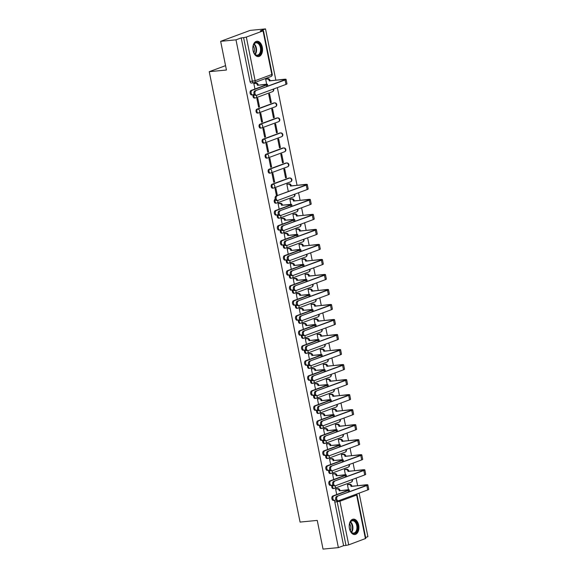 <?xml version="1.0" encoding="UTF-8"?>
<svg xmlns="http://www.w3.org/2000/svg" width="578" height="578" viewBox="0 0 578 578"><rect width="100%" height="100%" fill="white"/><g stroke="black" fill="none" stroke-linecap="round" stroke-linejoin="round"><path stroke-width="0.87" d="M332.01 485.188A1.98 1.235 84.4 0 0 331.779 487.037A1.98 1.235 84.4 0 0 333.152 488.576A1.98 1.235 84.4 0 0 333.347 488.526M328.983 470.167A1.98 1.235 84.4 0 0 328.752 472.024A1.98 1.235 84.4 0 0 330.125 473.555A1.98 1.235 84.4 0 0 330.32 473.512M325.956 455.153A1.98 1.235 84.4 0 0 325.717 457.003A1.98 1.235 84.4 0 0 327.09 458.535A1.98 1.235 84.4 0 0 327.293 458.491M322.929 440.133A1.98 1.235 84.4 0 0 322.69 441.982A1.98 1.235 84.4 0 0 324.063 443.514A1.98 1.235 84.4 0 0 324.258 443.47M319.894 425.112A1.98 1.235 84.4 0 0 319.663 426.961A1.98 1.235 84.4 0 0 321.036 428.493A1.98 1.235 84.4 0 0 321.231 428.45M316.867 410.091A1.98 1.235 84.4 0 0 316.636 411.941A1.98 1.235 84.4 0 0 318.008 413.48A1.98 1.235 84.4 0 0 318.203 413.429M313.84 395.07A1.98 1.235 84.4 0 0 313.608 396.92A1.98 1.235 84.4 0 0 314.981 398.459A1.98 1.235 84.4 0 0 315.176 398.408M310.812 380.049A1.98 1.235 84.4 0 0 310.581 381.906A1.98 1.235 84.4 0 0 311.954 383.438A1.98 1.235 84.4 0 0 312.149 383.395M307.785 365.036A1.98 1.235 84.4 0 0 307.547 366.886A1.98 1.235 84.4 0 0 308.919 368.417A1.98 1.235 84.4 0 0 309.122 368.374M304.758 350.015A1.98 1.235 84.4 0 0 304.519 351.865A1.98 1.235 84.4 0 0 305.892 353.396A1.98 1.235 84.4 0 0 306.094 353.353M301.723 334.994A1.98 1.235 84.4 0 0 301.492 336.844A1.98 1.235 84.4 0 0 302.865 338.376A1.98 1.235 84.4 0 0 303.06 338.332M298.696 319.974A1.98 1.235 84.4 0 0 298.465 321.823A1.98 1.235 84.4 0 0 299.838 323.362A1.98 1.235 84.4 0 0 300.033 323.312M295.669 304.953A1.98 1.235 84.4 0 0 295.437 306.81A1.98 1.235 84.4 0 0 296.81 308.341A1.98 1.235 84.4 0 0 297.005 308.298M292.641 289.939A1.98 1.235 84.4 0 0 292.41 291.789A1.98 1.235 84.4 0 0 293.783 293.321A1.98 1.235 84.4 0 0 293.978 293.277M289.614 274.918A1.98 1.235 84.4 0 0 289.376 276.768A1.98 1.235 84.4 0 0 290.748 278.3A1.98 1.235 84.4 0 0 290.951 278.256M286.587 259.898A1.98 1.235 84.4 0 0 286.348 261.747A1.98 1.235 84.4 0 0 287.721 263.279A1.98 1.235 84.4 0 0 287.923 263.236M283.552 244.877A1.98 1.235 84.4 0 0 283.321 246.727A1.98 1.235 84.4 0 0 284.694 248.265A1.98 1.235 84.4 0 0 284.889 248.215M280.525 229.856A1.98 1.235 84.4 0 0 280.294 231.713A1.98 1.235 84.4 0 0 281.667 233.245A1.98 1.235 84.4 0 0 281.862 233.194M277.498 214.835A1.98 1.235 84.4 0 0 277.267 216.692A1.98 1.235 84.4 0 0 278.639 218.224A1.98 1.235 84.4 0 0 278.834 218.181M275.28 199.215L275.027 199.309A1.98 1.235 84.4 0 0 274.239 201.671A1.98 1.235 84.4 0 0 275.612 203.203A1.98 1.235 84.4 0 0 275.807 203.16M289.116 178.06A1.98 1.235 84.4 0 0 288.913 178.053A1.98 1.235 84.4 0 0 288.718 178.096L272 184.288A1.98 1.235 84.4 0 0 271.205 186.651A1.98 1.235 84.4 0 0 272.578 188.182A1.98 1.235 84.4 0 0 272.78 188.139M286.088 163.039A1.98 1.235 84.4 0 0 285.886 163.032A1.98 1.235 84.4 0 0 285.684 163.075L268.972 169.267A1.98 1.235 84.4 0 0 268.178 171.63A1.98 1.235 84.4 0 0 269.55 173.169A1.98 1.235 84.4 0 0 269.753 173.118M283.054 148.019A1.98 1.235 84.4 0 0 282.859 148.011A1.98 1.235 84.4 0 0 282.656 148.062L265.945 154.247A1.98 1.235 84.4 0 0 265.15 156.609A1.98 1.235 84.4 0 0 266.523 158.148A1.98 1.235 84.4 0 0 266.718 158.097M280.027 132.998A1.98 1.235 84.4 0 0 279.824 132.991A1.98 1.235 84.4 0 0 279.629 133.041L262.918 139.233A1.98 1.235 84.4 0 0 262.123 141.596A1.98 1.235 84.4 0 0 263.496 143.127A1.98 1.235 84.4 0 0 263.691 143.084M276.999 117.984A1.98 1.235 84.4 0 0 276.797 117.977A1.98 1.235 84.4 0 0 276.602 118.02L259.89 124.212A1.98 1.235 84.4 0 0 259.096 126.575A1.98 1.235 84.4 0 0 260.468 128.106A1.98 1.235 84.4 0 0 260.664 128.063M273.972 102.963A1.98 1.235 84.4 0 0 273.77 102.956A1.98 1.235 84.4 0 0 273.575 103L256.856 109.191A1.98 1.235 84.4 0 0 256.068 111.554A1.98 1.235 84.4 0 0 257.441 113.086A1.98 1.235 84.4 0 0 257.636 113.042M253.272 94.684A1.98 1.235 84.4 0 0 253.041 96.533A1.98 1.235 84.4 0 0 254.414 98.065A1.98 1.235 84.4 0 0 254.609 98.022M262.296 47.201A7.724 4.812 84.4 0 0 256.943 41.226A7.724 4.812 84.4 0 0 253.085 50.618A7.724 4.812 84.4 0 0 258.438 56.593A7.724 4.812 84.4 0 0 262.296 47.201M358.663 525.127A7.724 4.812 84.4 0 0 353.31 519.152A7.724 4.812 84.4 0 0 349.452 528.545A7.724 4.812 84.4 0 0 354.805 534.52A7.724 4.812 84.4 0 0 358.663 525.127M365.643 537.511L367.904 536.673L359.126 493.142M357.609 485.607L356.099 478.122M354.581 470.586L353.071 463.101M351.547 455.565L350.044 448.08M348.52 440.544L347.01 433.059M345.492 425.531L343.982 418.046M342.465 410.51L340.955 403.025M339.438 395.489L337.928 388.004M336.41 380.469L334.9 372.983M333.376 365.448L331.873 357.963M330.349 350.427L328.839 342.949M327.321 335.413L325.811 327.928M324.294 320.393L322.784 312.908M321.267 305.372L319.757 297.887M318.24 290.351L316.73 282.866M315.205 275.33L313.702 267.845M312.178 260.317L310.668 252.832M309.151 245.296L307.641 237.811M306.123 230.275L304.613 222.79M303.096 215.254L301.586 207.769M300.069 200.234L298.559 192.749M297.034 185.213L277.361 87.618M275.836 80.082L265.519 28.9L260.295 30.836L263.041 30.894L246.329 37.079L255.122 80.696L271.833 74.504L263.041 30.894M220.651 41.327L235.99 39.839L338.376 547.612L323.037 549.1L317.25 520.41L300.069 522.079L209.25 71.686L226.439 70.017L220.651 41.327L250.18 30.388L265.519 28.9M365.426 538.667L356.633 495.05L357.031 494.811L365.823 538.421L348.715 544.852L345.991 545.444L337.198 501.827A1.98 1.235 -95.6 0 1 337.147 500.916M338.376 547.612L343.599 545.675L345.991 545.444M241.214 37.902L250.007 81.512L255.122 80.696A1.98 1.524 69.7 0 1 254.269 82.705A1.98 1.524 69.7 0 1 253.966 82.77A1.98 1.235 -95.6 0 1 253.771 82.813A1.98 1.235 -95.6 0 1 252.398 81.281L243.605 37.671L241.214 37.902L235.99 39.839M243.605 37.671L246.329 37.079M271.313 102.494L269.565 93.831L268.683 94.156L270.425 102.819L271.313 102.494L270.381 102.581M259.5 106.865L257.752 98.202L256.87 98.527L258.612 107.197L259.5 106.865L258.568 106.959M274.34 117.515L272.592 108.845L271.711 109.177L273.459 117.84L274.34 117.515L273.408 117.601M262.528 121.886L260.779 113.223L259.898 113.548L261.646 122.218L262.528 121.886L261.596 121.98M277.368 132.528L275.619 123.865L274.738 124.198L276.486 132.861L277.368 132.528L276.436 132.622M265.555 136.907L263.814 128.244L262.925 128.569L264.673 137.232L265.555 136.907L264.623 137M280.395 147.549L278.654 138.886L277.765 139.211L279.514 147.881L280.395 147.549L279.463 147.643M268.589 151.927L266.841 143.257L265.952 143.59L267.701 152.252L268.589 151.927L267.65 152.014M283.43 162.57L281.681 153.907L280.792 154.232L282.541 162.902L283.43 162.57L282.49 162.664M271.617 166.948L269.868 158.278L268.98 158.61L270.728 167.273L271.617 166.948L270.677 167.035M286.457 177.591L284.708 168.928L283.82 169.253L285.568 177.916L286.457 177.591L285.525 177.677M274.644 181.962L272.895 173.299L272.007 173.631L273.755 182.294L274.644 181.962L273.712 182.056M287.75 184.006L286.854 184.274L288.314 191.513M277.382 195.559L275.923 188.32L275.041 188.645L276.501 195.884M290.777 199.027L289.881 199.294L290.907 204.395M278.964 203.405L278.069 203.666L279.181 209.185M293.805 214.048L292.909 214.308L293.935 219.416M281.992 218.419L281.096 218.686L282.209 224.206M296.832 229.069L295.936 229.329L296.962 234.437M285.019 233.44L284.123 233.707L285.236 239.22M299.866 244.089L298.963 244.35L299.996 249.458M288.054 248.461L287.15 248.728L288.263 254.241M302.894 259.103L301.991 259.37L303.024 264.478M291.081 263.481L290.178 263.741L291.29 269.261M305.921 274.124L305.018 274.391L306.051 279.492M294.108 278.502L293.212 278.762L294.325 284.282M308.948 289.144L308.052 289.412L309.078 294.513M297.135 293.516L296.239 293.783L297.352 299.303M311.976 304.165L311.08 304.425L312.106 309.533M300.163 308.536L299.267 308.804L300.379 314.316M315.003 319.186L314.107 319.446L315.133 324.554M303.19 323.557L302.294 323.825L303.407 329.337M318.037 334.2L317.134 334.467L318.167 339.575M306.224 338.578L305.321 338.845L306.434 344.358M321.065 349.22L320.161 349.488L321.195 354.589M309.252 353.599L308.349 353.859L309.461 359.379M324.092 364.241L323.189 364.508L324.222 369.609M312.279 368.62L311.383 368.88L312.488 374.4M327.119 379.262L326.223 379.522L327.249 384.63M315.306 383.633L314.41 383.9L315.523 389.42M330.146 394.283L329.25 394.543L330.276 399.651M318.334 398.654L317.438 398.921L318.55 404.434M333.174 409.303L332.278 409.564L333.304 414.672M321.361 413.675L320.465 413.942L321.578 419.455M336.208 424.317L335.305 424.584L336.338 429.685M324.395 428.695L323.492 428.955L324.605 434.475M339.235 439.338L338.332 439.605L339.365 444.706M327.423 443.716L326.519 443.976L327.632 449.496M342.263 454.359L341.36 454.626L342.393 459.727M330.45 458.73L329.554 458.997L330.659 464.517M345.29 469.379L344.394 469.639L345.42 474.748M333.477 473.75L332.581 474.018L333.694 479.53M348.317 484.4L347.421 484.66L348.447 489.768M336.504 488.771L335.608 489.039L336.721 494.551M225.557 65.646L209.25 71.686M266.552 78.875L265.649 79.135L266.682 84.243M254.739 83.246L253.836 83.514L254.949 89.026M343.599 545.675L334.806 502.058A1.98 1.235 -95.6 0 1 335.038 500.208M250.007 81.512A1.98 1.235 84.4 0 0 251.379 83.051A1.98 1.235 84.4 0 0 251.582 83.001M251.936 94.908A2.276 1.416 -95.6 0 1 251.705 94.958A2.276 1.416 -95.6 0 1 250.093 93.015A2.276 1.416 -95.6 0 1 251.04 90.479L265.483 85.125A3.714 0.47 -11.4 0 0 266.234 84.677A3.714 0.47 -11.4 0 0 264.803 84.59L257.485 85.298L265.577 84.301A5 0.636 168.6 0 1 267.491 84.424A5 0.636 168.6 0 1 266.48 85.031L252.044 90.378A2.276 1.416 84.4 0 0 251.098 92.913A2.276 1.416 84.4 0 0 252.709 94.857A2.276 1.416 84.4 0 0 252.933 94.806L254.19 94.344M257.485 85.298L257.456 85.154A1.98 1.524 -110.3 0 0 255.527 83.377L256.292 83.095A1.98 1.524 69.7 0 1 258.221 84.872L258.25 85.017M254.486 83.268L256.292 83.095M253.843 83.543L255.527 83.377M255.873 90.811A2.276 1.416 84.4 0 0 254.927 93.347A2.276 1.416 84.4 0 0 256.538 95.298A2.276 1.416 84.4 0 0 256.762 95.24L285.973 84.424L285.077 79.995L254.869 90.912L284.073 80.096A3.714 0.47 -11.4 0 0 284.824 79.641A3.714 0.47 -11.4 0 0 283.401 79.554L269.269 80.783A1.98 1.524 -110.3 0 0 267.339 79.005L265.656 79.172M255.765 95.341A2.276 1.416 -95.6 0 1 255.534 95.392A2.276 1.416 -95.6 0 1 253.923 93.448A2.276 1.416 -95.6 0 1 254.869 90.912M269.297 80.927L284.166 79.273A5 0.636 168.6 0 1 286.088 79.388A5 0.636 168.6 0 1 285.077 79.995M266.299 78.897L268.105 78.724A1.98 1.524 69.7 0 1 270.034 80.494L270.063 80.638M286.088 79.388L286.977 83.817A5 0.636 168.6 0 1 285.973 84.424M257.933 42.606A6.683 4.169 -95.6 0 1 261.184 50.943A6.683 4.169 -95.6 0 1 256.22 55.336A6.683 4.169 -95.6 0 1 254.161 53.306A6.683 4.169 -95.6 0 1 253.381 45.272A6.683 4.169 -95.6 0 1 257.933 42.606M254.074 53.162A6.192 3.858 84.4 0 0 255.895 54.903A6.192 3.858 84.4 0 0 257.289 55.163A6.192 3.858 84.4 0 0 260.577 49.744A6.192 3.858 84.4 0 0 257.485 43.112A6.192 3.858 84.4 0 0 256.09 42.844A6.192 3.858 84.4 0 0 253.323 45.431M253.2 45.843A4.87 3.035 -95.6 0 1 253.879 52.786M257.889 56.601A7.673 4.783 84.4 0 0 261.892 49.831A7.673 4.783 84.4 0 0 258.063 41.659A7.673 4.783 84.4 0 0 256.401 41.327M354.3 520.532A6.683 4.169 -95.6 0 1 357.551 528.87A6.683 4.169 -95.6 0 1 352.587 533.263A6.683 4.169 -95.6 0 1 350.528 531.233A6.683 4.169 -95.6 0 1 349.748 523.198A6.683 4.169 -95.6 0 1 354.3 520.532M350.441 531.088A6.192 3.858 84.4 0 0 352.262 532.829A6.192 3.858 84.4 0 0 353.657 533.089A6.192 3.858 84.4 0 0 356.944 527.671A6.192 3.858 84.4 0 0 353.852 521.038A6.192 3.858 84.4 0 0 352.457 520.771A6.192 3.858 84.4 0 0 349.69 523.357M349.567 523.769A4.87 3.035 -95.6 0 1 350.246 530.712M354.256 534.527A7.673 4.783 84.4 0 0 358.259 527.757A7.673 4.783 84.4 0 0 354.43 519.586A7.673 4.783 84.4 0 0 352.768 519.254M276.161 215.059A2.276 1.416 -95.6 0 1 275.937 215.11A2.276 1.416 -95.6 0 1 274.326 213.166A2.276 1.416 -95.6 0 1 275.265 210.63L289.708 205.284A3.714 0.47 -11.4 0 0 290.459 204.829A3.714 0.47 -11.4 0 0 289.036 204.742L282.483 205.168L289.802 204.46A5 0.636 168.6 0 1 291.724 204.576A5 0.636 168.6 0 1 290.712 205.183L276.27 210.536A2.276 1.416 84.4 0 0 275.323 213.072A2.276 1.416 84.4 0 0 276.934 215.016A2.276 1.416 84.4 0 0 277.165 214.965L278.415 214.503M281.71 205.457L281.681 205.313A1.98 1.524 -110.3 0 0 279.752 203.535L280.525 203.254A1.98 1.524 69.7 0 1 282.454 205.024L282.483 205.168M278.712 203.427L280.525 203.254M278.076 203.702L279.752 203.535M279.188 230.08A2.276 1.416 -95.6 0 1 278.964 230.131A2.276 1.416 -95.6 0 1 277.353 228.187A2.276 1.416 -95.6 0 1 278.3 225.651L292.735 220.305A3.714 0.47 -11.4 0 0 293.487 219.85A3.714 0.47 -11.4 0 0 292.063 219.763L285.51 220.189L292.829 219.481A5 0.636 168.6 0 1 294.751 219.597A5 0.636 168.6 0 1 293.74 220.204L279.297 225.557A2.276 1.416 84.4 0 0 278.358 228.086A2.276 1.416 84.4 0 0 279.969 230.037A2.276 1.416 84.4 0 0 280.193 229.979L281.443 229.517M284.744 220.478L284.708 220.334A1.98 1.524 -110.3 0 0 282.779 218.556L283.552 218.267A1.98 1.524 69.7 0 1 285.481 220.045L285.51 220.189M281.739 218.448L283.552 218.267M281.103 218.715L282.779 218.556M282.216 245.101A2.276 1.416 -95.6 0 1 281.992 245.151A2.276 1.416 -95.6 0 1 280.381 243.208A2.276 1.416 -95.6 0 1 281.327 240.672L295.763 235.325A3.714 0.47 -11.4 0 0 296.514 234.87A3.714 0.47 -11.4 0 0 295.091 234.784L287.772 235.492L295.857 234.502A5 0.636 168.6 0 1 297.778 234.617A5 0.636 168.6 0 1 296.767 235.224L282.324 240.571A2.276 1.416 84.4 0 0 281.385 243.107A2.276 1.416 84.4 0 0 282.996 245.058A2.276 1.416 84.4 0 0 283.22 245L284.47 244.537M287.772 235.492L287.743 235.347A1.98 1.524 -110.3 0 0 285.814 233.577L286.58 233.288A1.98 1.524 69.7 0 1 288.509 235.065L288.538 235.21M284.773 233.469L286.58 233.288M284.13 233.736L285.814 233.577M277.072 195.949A2.276 1.416 84.4 0 0 276.125 198.485A2.276 1.416 84.4 0 0 277.736 200.429A2.276 1.416 84.4 0 0 277.96 200.378L307.171 189.562L306.275 185.133L276.067 196.043L305.278 185.227A3.714 0.47 -11.4 0 0 306.022 184.779A3.714 0.47 -11.4 0 0 304.599 184.693L290.467 185.914A1.98 1.524 -110.3 0 0 288.538 184.144L286.854 184.303M276.963 200.472A2.276 1.416 -95.6 0 1 276.732 200.53A2.276 1.416 -95.6 0 1 275.128 198.579A2.276 1.416 -95.6 0 1 276.067 196.043M290.496 186.058L305.365 184.404A5 0.636 168.6 0 1 307.286 184.526A5 0.636 168.6 0 1 306.275 185.133M287.497 184.035L289.303 183.855A1.98 1.524 69.7 0 1 291.233 185.632L291.261 185.776M307.286 184.526L308.182 188.948A5 0.636 168.6 0 1 307.171 189.562M280.099 210.97A2.276 1.416 84.4 0 0 279.152 213.506A2.276 1.416 84.4 0 0 280.764 215.45A2.276 1.416 84.4 0 0 280.995 215.399L310.198 204.583L309.302 200.154L279.095 211.064L308.305 200.248A3.714 0.47 -11.4 0 0 309.049 199.8A3.714 0.47 -11.4 0 0 307.626 199.713L293.494 200.934A1.98 1.524 -110.3 0 0 291.565 199.164L289.889 199.323M279.99 215.493A2.276 1.416 -95.6 0 1 279.766 215.551A2.276 1.416 -95.6 0 1 278.155 213.6A2.276 1.416 -95.6 0 1 279.095 211.064M293.523 201.079L308.392 199.424A5 0.636 168.6 0 1 310.314 199.54A5 0.636 168.6 0 1 309.302 200.154M290.524 199.049L292.331 198.875A1.98 1.524 69.7 0 1 294.267 200.653L294.296 200.797M310.314 199.54L311.21 203.969A5 0.636 168.6 0 1 310.198 204.583M283.126 225.991A2.276 1.416 84.4 0 0 282.187 228.527A2.276 1.416 84.4 0 0 283.791 230.47A2.276 1.416 84.4 0 0 284.022 230.42L313.225 219.604L312.33 215.175L282.122 226.085L311.332 215.269A3.714 0.47 -11.4 0 0 312.084 214.814A3.714 0.47 -11.4 0 0 310.653 214.727L296.521 215.955A1.98 1.524 -110.3 0 0 294.592 214.178L292.916 214.344M283.018 230.514A2.276 1.416 -95.6 0 1 282.794 230.564A2.276 1.416 -95.6 0 1 281.183 228.621A2.276 1.416 -95.6 0 1 282.122 226.085M296.55 216.1L311.426 214.445A5 0.636 168.6 0 1 313.341 214.561A5 0.636 168.6 0 1 312.33 215.175M293.552 214.07L295.365 213.896A1.98 1.524 69.7 0 1 297.294 215.673L297.323 215.818M313.341 214.561L314.237 218.99A5 0.636 168.6 0 1 313.225 219.604M286.153 241.004A2.276 1.416 84.4 0 0 285.214 243.54A2.276 1.416 84.4 0 0 286.825 245.491A2.276 1.416 84.4 0 0 287.049 245.433L316.253 234.617L315.364 230.189L285.156 241.105L314.36 230.29A3.714 0.47 -11.4 0 0 315.111 229.834A3.714 0.47 -11.4 0 0 313.688 229.748L299.556 230.976A1.98 1.524 -110.3 0 0 297.627 229.199L295.943 229.365M286.045 245.534A2.276 1.416 -95.6 0 1 285.821 245.585A2.276 1.416 -95.6 0 1 284.21 243.641A2.276 1.416 -95.6 0 1 285.156 241.105M299.585 231.121L314.454 229.466A5 0.636 168.6 0 1 316.368 229.582A5 0.636 168.6 0 1 315.364 230.189M296.586 229.09L298.393 228.917A1.98 1.524 69.7 0 1 300.322 230.694L300.35 230.839M316.368 229.582L317.264 234.011A5 0.636 168.6 0 1 316.253 234.617M285.25 260.122A2.276 1.416 -95.6 0 1 285.019 260.172A2.276 1.416 -95.6 0 1 283.408 258.229A2.276 1.416 -95.6 0 1 284.354 255.693L298.797 250.339A3.714 0.47 -11.4 0 0 299.541 249.891A3.714 0.47 -11.4 0 0 298.118 249.804L290.799 250.512L298.884 249.515A5 0.636 168.6 0 1 300.806 249.631A5 0.636 168.6 0 1 299.794 250.245L285.359 255.592A2.276 1.416 84.4 0 0 284.412 258.128A2.276 1.416 84.4 0 0 286.023 260.071A2.276 1.416 84.4 0 0 286.247 260.021L287.497 259.558M290.799 250.512L290.77 250.368A1.98 1.524 -110.3 0 0 288.841 248.591L289.607 248.309A1.98 1.524 69.7 0 1 291.536 250.086L291.565 250.231M287.801 248.482L289.607 248.309M287.158 248.757L288.841 248.591M289.181 256.025A2.276 1.416 84.4 0 0 288.241 258.561A2.276 1.416 84.4 0 0 289.853 260.512A2.276 1.416 84.4 0 0 290.077 260.454L319.28 249.638L318.391 245.209L288.184 256.126L317.387 245.31A3.714 0.47 -11.4 0 0 318.138 244.855A3.714 0.47 -11.4 0 0 316.715 244.769L302.583 245.997A1.98 1.524 -110.3 0 0 300.654 244.219L298.971 244.386M289.072 260.555A2.276 1.416 -95.6 0 1 288.848 260.606A2.276 1.416 -95.6 0 1 287.237 258.662A2.276 1.416 -95.6 0 1 288.184 256.126M302.612 246.141L317.481 244.487A5 0.636 168.6 0 1 319.403 244.602A5 0.636 168.6 0 1 318.391 245.209M299.614 244.111L301.42 243.938A1.98 1.524 69.7 0 1 303.349 245.708L303.378 245.852M319.403 244.602L320.291 249.031A5 0.636 168.6 0 1 319.28 249.638M288.278 275.135A2.276 1.416 -95.6 0 1 288.046 275.193A2.276 1.416 -95.6 0 1 286.435 273.242A2.276 1.416 -95.6 0 1 287.382 270.706L301.824 265.36A3.714 0.47 -11.4 0 0 302.576 264.912A3.714 0.47 -11.4 0 0 301.145 264.825L293.826 265.533L301.918 264.536A5 0.636 168.6 0 1 303.833 264.652A5 0.636 168.6 0 1 302.821 265.266L288.386 270.612A2.276 1.416 84.4 0 0 287.439 273.148A2.276 1.416 84.4 0 0 289.051 275.092A2.276 1.416 84.4 0 0 289.275 275.041L290.532 274.579M293.826 265.533L293.797 265.389A1.98 1.524 -110.3 0 0 291.868 263.611L292.634 263.33A1.98 1.524 69.7 0 1 294.563 265.107L294.592 265.251M290.828 263.503L292.634 263.33M290.185 263.778L291.868 263.611M292.215 271.046A2.276 1.416 84.4 0 0 291.269 273.582A2.276 1.416 84.4 0 0 292.88 275.525A2.276 1.416 84.4 0 0 293.104 275.475L322.314 264.659L321.419 260.23L291.211 271.147L320.414 260.331A3.714 0.47 -11.4 0 0 321.166 259.876A3.714 0.47 -11.4 0 0 319.742 259.789L305.61 261.018A1.98 1.524 -110.3 0 0 303.681 259.24L301.998 259.399M292.107 275.576A2.276 1.416 -95.6 0 1 291.876 275.627A2.276 1.416 -95.6 0 1 290.264 273.683A2.276 1.416 -95.6 0 1 291.211 271.147M305.639 261.162L320.508 259.508A5 0.636 168.6 0 1 322.43 259.623A5 0.636 168.6 0 1 321.419 260.23M302.641 259.132L304.447 258.951A1.98 1.524 69.7 0 1 306.376 260.729L306.405 260.873M322.43 259.623L323.319 264.052A5 0.636 168.6 0 1 322.314 264.659M291.305 290.156A2.276 1.416 -95.6 0 1 291.081 290.207A2.276 1.416 -95.6 0 1 289.47 288.263A2.276 1.416 -95.6 0 1 290.409 285.727L304.852 280.381A3.714 0.47 -11.4 0 0 305.603 279.925A3.714 0.47 -11.4 0 0 304.173 279.839L297.619 280.272L304.946 279.557A5 0.636 168.6 0 1 306.86 279.673A5 0.636 168.6 0 1 305.856 280.287L291.413 285.633A2.276 1.416 84.4 0 0 290.467 288.169A2.276 1.416 84.4 0 0 292.078 290.113A2.276 1.416 84.4 0 0 292.302 290.062L293.559 289.6M296.854 280.554L296.825 280.409A1.98 1.524 -110.3 0 0 294.896 278.632L295.661 278.35A1.98 1.524 69.7 0 1 297.591 280.128L297.619 280.272M293.855 278.524L295.661 278.35M293.212 278.798L294.896 278.632M294.332 305.177A2.276 1.416 -95.6 0 1 294.108 305.227A2.276 1.416 -95.6 0 1 292.497 303.284A2.276 1.416 -95.6 0 1 293.436 300.748L307.879 295.401A3.714 0.47 -11.4 0 0 308.63 294.946A3.714 0.47 -11.4 0 0 307.207 294.859L300.654 295.286L307.973 294.578A5 0.636 168.6 0 1 309.895 294.693A5 0.636 168.6 0 1 308.883 295.3L294.44 300.654A2.276 1.416 84.4 0 0 293.494 303.19A2.276 1.416 84.4 0 0 295.105 305.133A2.276 1.416 84.4 0 0 295.336 305.083L296.586 304.613M299.881 295.575L299.852 295.43A1.98 1.524 -110.3 0 0 297.923 293.653L298.696 293.371A1.98 1.524 69.7 0 1 300.625 295.141L300.654 295.286M296.882 293.545L298.696 293.371M296.247 293.819L297.923 293.653M297.359 320.198A2.276 1.416 -95.6 0 1 297.135 320.248A2.276 1.416 -95.6 0 1 295.524 318.305A2.276 1.416 -95.6 0 1 296.471 315.769L310.906 310.422A3.714 0.47 -11.4 0 0 311.658 309.967A3.714 0.47 -11.4 0 0 310.234 309.88L303.681 310.307L311 309.598A5 0.636 168.6 0 1 312.922 309.714A5 0.636 168.6 0 1 311.91 310.321L297.468 315.667A2.276 1.416 84.4 0 0 296.528 318.203A2.276 1.416 84.4 0 0 298.14 320.154A2.276 1.416 84.4 0 0 298.364 320.096L299.614 319.634M302.908 310.596L302.879 310.451A1.98 1.524 -110.3 0 0 300.95 308.674L301.723 308.385A1.98 1.524 69.7 0 1 303.652 310.162L303.681 310.307M299.91 308.565L301.723 308.385M299.274 308.833L300.95 308.674M300.387 335.218A2.276 1.416 -95.6 0 1 300.163 335.269A2.276 1.416 -95.6 0 1 298.551 333.325A2.276 1.416 -95.6 0 1 299.498 330.789L313.933 325.436A3.714 0.47 -11.4 0 0 314.685 324.988A3.714 0.47 -11.4 0 0 313.262 324.901L305.943 325.609L314.027 324.612A5 0.636 168.6 0 1 315.949 324.735A5 0.636 168.6 0 1 314.938 325.342L300.495 330.688A2.276 1.416 84.4 0 0 299.556 333.224A2.276 1.416 84.4 0 0 301.167 335.168A2.276 1.416 84.4 0 0 301.391 335.117L302.641 334.655M305.943 325.609L305.914 325.465A1.98 1.524 -110.3 0 0 303.985 323.694L304.751 323.405A1.98 1.524 69.7 0 1 306.68 325.183L306.708 325.327M302.944 323.586L304.751 323.405M302.301 323.853L303.985 323.694M303.414 350.239A2.276 1.416 -95.6 0 1 303.19 350.29A2.276 1.416 -95.6 0 1 301.579 348.339A2.276 1.416 -95.6 0 1 302.525 345.81L316.968 340.456A3.714 0.47 -11.4 0 0 317.712 340.009A3.714 0.47 -11.4 0 0 316.289 339.922L308.97 340.63L317.055 339.633A5 0.636 168.6 0 1 318.977 339.748A5 0.636 168.6 0 1 317.965 340.363L303.529 345.709A2.276 1.416 84.4 0 0 302.583 348.245A2.276 1.416 84.4 0 0 304.194 350.189A2.276 1.416 84.4 0 0 304.418 350.138L305.668 349.676M308.97 340.63L308.941 340.485A1.98 1.524 -110.3 0 0 307.012 338.708L307.778 338.426A1.98 1.524 69.7 0 1 309.707 340.204L309.736 340.348M305.972 338.6L307.778 338.426M305.329 338.874L307.012 338.708M306.448 365.253A2.276 1.416 -95.6 0 1 306.217 365.31A2.276 1.416 -95.6 0 1 304.606 363.36A2.276 1.416 -95.6 0 1 305.552 360.824L319.995 355.477A3.714 0.47 -11.4 0 0 320.747 355.022A3.714 0.47 -11.4 0 0 319.316 354.935L312.763 355.369L320.089 354.654A5 0.636 168.6 0 1 322.004 354.769A5 0.636 168.6 0 1 320.992 355.383L306.557 360.73A2.276 1.416 84.4 0 0 305.61 363.266A2.276 1.416 84.4 0 0 307.221 365.209A2.276 1.416 84.4 0 0 307.445 365.159L308.703 364.696M311.997 355.651L311.968 355.506A1.98 1.524 -110.3 0 0 310.039 353.729L310.805 353.447A1.98 1.524 69.7 0 1 312.734 355.224L312.763 355.369M308.999 353.62L310.805 353.447M308.356 353.895L310.039 353.729M309.476 380.273A2.276 1.416 -95.6 0 1 309.252 380.324A2.276 1.416 -95.6 0 1 307.641 378.38A2.276 1.416 -95.6 0 1 308.58 375.845L323.023 370.498A3.714 0.47 -11.4 0 0 323.774 370.043A3.714 0.47 -11.4 0 0 322.343 369.956L315.79 370.382L323.116 369.674A5 0.636 168.6 0 1 325.031 369.79A5 0.636 168.6 0 1 324.027 370.397L309.584 375.751A2.276 1.416 84.4 0 0 308.638 378.287A2.276 1.416 84.4 0 0 310.249 380.23A2.276 1.416 84.4 0 0 310.473 380.18L311.73 379.717M315.024 370.671L314.996 370.527A1.98 1.524 -110.3 0 0 313.066 368.75L313.832 368.468A1.98 1.524 69.7 0 1 315.761 370.238L315.79 370.382M312.026 368.641L313.832 368.468M311.383 368.916L313.066 368.75M312.503 395.294A2.276 1.416 -95.6 0 1 312.279 395.345A2.276 1.416 -95.6 0 1 310.668 393.401A2.276 1.416 -95.6 0 1 311.607 390.865L326.05 385.519A3.714 0.47 -11.4 0 0 326.801 385.064A3.714 0.47 -11.4 0 0 325.378 384.977L318.825 385.403L326.144 384.695A5 0.636 168.6 0 1 328.058 384.811A5 0.636 168.6 0 1 327.054 385.418L312.611 390.764A2.276 1.416 84.4 0 0 311.665 393.3A2.276 1.416 84.4 0 0 313.276 395.251A2.276 1.416 84.4 0 0 313.507 395.193L314.757 394.731M318.052 385.692L318.023 385.548A1.98 1.524 -110.3 0 0 316.094 383.77L316.86 383.481A1.98 1.524 69.7 0 1 318.796 385.259L318.825 385.403M315.053 383.662L316.86 383.481M314.418 383.929L316.094 383.77M315.53 410.315A2.276 1.416 -95.6 0 1 315.306 410.366A2.276 1.416 -95.6 0 1 313.695 408.422A2.276 1.416 -95.6 0 1 314.642 405.886L329.077 400.54A3.714 0.47 -11.4 0 0 329.828 400.084A3.714 0.47 -11.4 0 0 328.405 399.998L321.079 400.706L329.171 399.716A5 0.636 168.6 0 1 331.093 399.832A5 0.636 168.6 0 1 330.081 400.438L315.639 405.785A2.276 1.416 84.4 0 0 314.699 408.321A2.276 1.416 84.4 0 0 316.303 410.272A2.276 1.416 84.4 0 0 316.534 410.214L317.784 409.751M321.079 400.706L321.05 400.561A1.98 1.524 -110.3 0 0 319.121 398.791L319.894 398.502A1.98 1.524 69.7 0 1 321.823 400.279L321.852 400.424M318.081 398.683L319.894 398.502M317.445 398.95L319.121 398.791M318.557 425.336A2.276 1.416 -95.6 0 1 318.334 425.386A2.276 1.416 -95.6 0 1 316.722 423.443A2.276 1.416 -95.6 0 1 317.669 420.907L332.104 415.553A3.714 0.47 -11.4 0 0 332.856 415.105A3.714 0.47 -11.4 0 0 331.432 415.018L324.114 415.726L332.198 414.729A5 0.636 168.6 0 1 334.12 414.845A5 0.636 168.6 0 1 333.109 415.459L318.666 420.806A2.276 1.416 84.4 0 0 317.727 423.342A2.276 1.416 84.4 0 0 319.338 425.285A2.276 1.416 84.4 0 0 319.562 425.235L320.812 424.772M324.114 415.726L324.085 415.582A1.98 1.524 -110.3 0 0 322.156 413.805L322.921 413.523A1.98 1.524 69.7 0 1 324.85 415.3L324.879 415.445M321.115 413.696L322.921 413.523M320.472 413.971L322.156 413.805M321.585 440.349A2.276 1.416 -95.6 0 1 321.361 440.407A2.276 1.416 -95.6 0 1 319.75 438.456A2.276 1.416 -95.6 0 1 320.696 435.92L335.139 430.574A3.714 0.47 -11.4 0 0 335.883 430.126A3.714 0.47 -11.4 0 0 334.46 430.039L327.141 430.747L335.226 429.75A5 0.636 168.6 0 1 337.147 429.866A5 0.636 168.6 0 1 336.136 430.48L321.7 435.826A2.276 1.416 84.4 0 0 320.754 438.362A2.276 1.416 84.4 0 0 322.365 440.306A2.276 1.416 84.4 0 0 322.589 440.255L323.839 439.793M327.141 430.747L327.112 430.603A1.98 1.524 -110.3 0 0 325.183 428.825L325.949 428.544A1.98 1.524 69.7 0 1 327.878 430.321L327.907 430.465M324.142 428.717L325.949 428.544M323.499 428.992L325.183 428.825M324.619 455.37A2.276 1.416 -95.6 0 1 324.388 455.421A2.276 1.416 -95.6 0 1 322.777 453.477A2.276 1.416 -95.6 0 1 323.723 450.941L338.166 445.595A3.714 0.47 -11.4 0 0 338.918 445.139A3.714 0.47 -11.4 0 0 337.487 445.053L330.934 445.479L338.26 444.771A5 0.636 168.6 0 1 340.175 444.887A5 0.636 168.6 0 1 339.163 445.501L324.728 450.847A2.276 1.416 84.4 0 0 323.781 453.383A2.276 1.416 84.4 0 0 325.392 455.327A2.276 1.416 84.4 0 0 325.616 455.276L326.866 454.814M330.168 445.768L330.139 445.624A1.98 1.524 -110.3 0 0 328.21 443.846L328.976 443.564A1.98 1.524 69.7 0 1 330.905 445.342L330.934 445.479M327.17 443.738L328.976 443.564M326.527 444.012L328.21 443.846M327.647 470.391A2.276 1.416 -95.6 0 1 327.415 470.441A2.276 1.416 -95.6 0 1 325.811 468.498A2.276 1.416 -95.6 0 1 326.751 465.962L341.193 460.615A3.714 0.47 -11.4 0 0 341.945 460.16A3.714 0.47 -11.4 0 0 340.514 460.074L333.961 460.5L341.287 459.792A5 0.636 168.6 0 1 343.202 459.907A5 0.636 168.6 0 1 342.198 460.514L327.755 465.868A2.276 1.416 84.4 0 0 326.808 468.404A2.276 1.416 84.4 0 0 328.42 470.348A2.276 1.416 84.4 0 0 328.644 470.297L329.901 469.827M333.195 460.789L333.166 460.644A1.98 1.524 -110.3 0 0 331.237 458.867L332.003 458.585A1.98 1.524 69.7 0 1 333.932 460.355L333.961 460.5M330.197 458.759L332.003 458.585M329.554 459.033L331.237 458.867M330.674 485.412A2.276 1.416 -95.6 0 1 330.45 485.462A2.276 1.416 -95.6 0 1 328.839 483.519A2.276 1.416 -95.6 0 1 329.778 480.983L344.221 475.636A3.714 0.47 -11.4 0 0 344.972 475.181A3.714 0.47 -11.4 0 0 343.549 475.094L336.223 475.802L344.315 474.813A5 0.636 168.6 0 1 346.229 474.928A5 0.636 168.6 0 1 345.225 475.535L330.782 480.882A2.276 1.416 84.4 0 0 329.836 483.418A2.276 1.416 84.4 0 0 331.447 485.368A2.276 1.416 84.4 0 0 331.678 485.31L332.928 484.848M336.223 475.802L336.194 475.658A1.98 1.524 -110.3 0 0 334.265 473.888L335.03 473.599A1.98 1.524 69.7 0 1 336.967 475.376L336.996 475.521M333.224 473.779L335.03 473.599M332.588 474.047L334.265 473.888M295.242 286.067A2.276 1.416 84.4 0 0 294.296 288.603A2.276 1.416 84.4 0 0 295.907 290.546A2.276 1.416 84.4 0 0 296.131 290.496L325.342 279.68L324.446 275.251L294.238 286.161L323.442 275.345A3.714 0.47 -11.4 0 0 324.193 274.897A3.714 0.47 -11.4 0 0 322.77 274.81L308.638 276.031A1.98 1.524 -110.3 0 0 306.708 274.261L305.025 274.42M295.134 290.589A2.276 1.416 -95.6 0 1 294.903 290.647A2.276 1.416 -95.6 0 1 293.299 288.697A2.276 1.416 -95.6 0 1 294.238 286.161M308.666 276.176L323.536 274.521A5 0.636 168.6 0 1 325.457 274.637A5 0.636 168.6 0 1 324.446 275.251M305.668 274.153L307.474 273.972A1.98 1.524 69.7 0 1 309.403 275.749L309.432 275.894M325.457 274.637L326.353 279.066A5 0.636 168.6 0 1 325.342 279.68M298.27 301.087A2.276 1.416 84.4 0 0 297.323 303.623A2.276 1.416 84.4 0 0 298.934 305.567A2.276 1.416 84.4 0 0 299.166 305.516L328.369 294.701L327.473 290.272L297.265 301.181L326.476 290.366A3.714 0.47 -11.4 0 0 327.22 289.91A3.714 0.47 -11.4 0 0 325.797 289.824L311.665 291.052A1.98 1.524 -110.3 0 0 309.736 289.275L308.06 289.441M298.161 305.61A2.276 1.416 -95.6 0 1 297.937 305.661A2.276 1.416 -95.6 0 1 296.326 303.717A2.276 1.416 -95.6 0 1 297.265 301.181M311.694 291.196L326.563 289.542A5 0.636 168.6 0 1 328.485 289.657A5 0.636 168.6 0 1 327.473 290.272M308.695 289.166L310.502 288.993A1.98 1.524 69.7 0 1 312.431 290.77L312.467 290.915M328.485 289.657L329.381 294.086A5 0.636 168.6 0 1 328.369 294.701M301.297 316.108A2.276 1.416 84.4 0 0 300.358 318.644A2.276 1.416 84.4 0 0 301.962 320.588A2.276 1.416 84.4 0 0 302.193 320.537L331.396 309.714L330.5 305.285L300.293 316.202L329.503 305.386A3.714 0.47 -11.4 0 0 330.255 304.931A3.714 0.47 -11.4 0 0 328.824 304.844L314.692 306.073A1.98 1.524 -110.3 0 0 312.763 304.295L311.087 304.462M301.189 320.631A2.276 1.416 -95.6 0 1 300.965 320.682A2.276 1.416 -95.6 0 1 299.353 318.738A2.276 1.416 -95.6 0 1 300.293 316.202M314.721 306.217L329.597 304.563A5 0.636 168.6 0 1 331.512 304.678A5 0.636 168.6 0 1 330.5 305.285M311.723 304.187L313.536 304.014A1.98 1.524 69.7 0 1 315.465 305.791L315.494 305.935M331.512 304.678L332.408 309.107A5 0.636 168.6 0 1 331.396 309.714M304.324 331.122A2.276 1.416 84.4 0 0 303.385 333.658A2.276 1.416 84.4 0 0 304.996 335.608A2.276 1.416 84.4 0 0 305.22 335.551L334.424 324.735L333.535 320.306L303.327 331.223L332.531 320.407A3.714 0.47 -11.4 0 0 333.282 319.952A3.714 0.47 -11.4 0 0 331.859 319.865L317.727 321.093A1.98 1.524 -110.3 0 0 315.79 319.316L314.114 319.482M304.216 335.652A2.276 1.416 -95.6 0 1 303.992 335.702A2.276 1.416 -95.6 0 1 302.381 333.759A2.276 1.416 -95.6 0 1 303.327 331.223M317.756 321.238L332.625 319.583A5 0.636 168.6 0 1 334.539 319.699A5 0.636 168.6 0 1 333.535 320.306M314.757 319.208L316.563 319.034A1.98 1.524 69.7 0 1 318.492 320.804L318.521 320.949M334.539 319.699L335.435 324.128A5 0.636 168.6 0 1 334.424 324.735M307.351 346.143A2.276 1.416 84.4 0 0 306.412 348.679A2.276 1.416 84.4 0 0 308.023 350.622A2.276 1.416 84.4 0 0 308.247 350.571L337.451 339.756L336.562 335.327L306.354 346.244L335.558 335.428A3.714 0.47 -11.4 0 0 336.309 334.973A3.714 0.47 -11.4 0 0 334.886 334.886L320.754 336.114A1.98 1.524 -110.3 0 0 318.825 334.337L317.141 334.496M307.243 350.673A2.276 1.416 -95.6 0 1 307.019 350.723A2.276 1.416 -95.6 0 1 305.408 348.78A2.276 1.416 -95.6 0 1 306.354 346.244M320.783 336.259L335.652 334.604A5 0.636 168.6 0 1 337.574 334.72A5 0.636 168.6 0 1 336.562 335.327M317.784 334.229L319.591 334.055A1.98 1.524 69.7 0 1 321.52 335.825L321.549 335.97M337.574 334.72L338.462 339.149A5 0.636 168.6 0 1 337.451 339.756M310.386 361.163A2.276 1.416 84.4 0 0 309.44 363.699A2.276 1.416 84.4 0 0 311.051 365.643A2.276 1.416 84.4 0 0 311.275 365.592L340.485 354.776L339.589 350.347L309.382 361.257L338.585 350.441A3.714 0.47 -11.4 0 0 339.337 349.993A3.714 0.47 -11.4 0 0 337.913 349.907L323.781 351.128A1.98 1.524 -110.3 0 0 321.852 349.358L320.169 349.517M310.278 365.686A2.276 1.416 -95.6 0 1 310.046 365.744A2.276 1.416 -95.6 0 1 308.435 363.793A2.276 1.416 -95.6 0 1 309.382 361.257M323.81 351.272L338.679 349.618A5 0.636 168.6 0 1 340.601 349.733A5 0.636 168.6 0 1 339.589 350.347M320.812 349.249L322.618 349.069A1.98 1.524 69.7 0 1 324.547 350.846L324.576 350.99M340.601 349.733L341.49 354.162A5 0.636 168.6 0 1 340.485 354.776M313.413 376.184A2.276 1.416 84.4 0 0 312.467 378.72A2.276 1.416 84.4 0 0 314.078 380.664A2.276 1.416 84.4 0 0 314.302 380.613L343.513 369.797L342.617 365.368L312.409 376.278L341.612 365.462A3.714 0.47 -11.4 0 0 342.364 365.014A3.714 0.47 -11.4 0 0 340.941 364.928L326.808 366.149A1.98 1.524 -110.3 0 0 324.879 364.378L323.196 364.537M313.305 380.707A2.276 1.416 -95.6 0 1 313.074 380.765A2.276 1.416 -95.6 0 1 311.47 378.814A2.276 1.416 -95.6 0 1 312.409 376.278M326.837 366.293L341.706 364.639A5 0.636 168.6 0 1 343.628 364.754A5 0.636 168.6 0 1 342.617 365.368M323.839 364.263L325.645 364.089A1.98 1.524 69.7 0 1 327.574 365.867L327.603 366.011M343.628 364.754L344.517 369.183A5 0.636 168.6 0 1 343.513 369.797M316.441 391.205A2.276 1.416 84.4 0 0 315.494 393.741A2.276 1.416 84.4 0 0 317.105 395.684A2.276 1.416 84.4 0 0 317.336 395.634L346.54 384.818L345.644 380.389L315.436 391.299L344.647 380.483A3.714 0.47 -11.4 0 0 345.391 380.028A3.714 0.47 -11.4 0 0 343.968 379.941L329.836 381.169A1.98 1.524 -110.3 0 0 327.907 379.392L326.23 379.558M316.332 395.728A2.276 1.416 -95.6 0 1 316.108 395.778A2.276 1.416 -95.6 0 1 314.497 393.835A2.276 1.416 -95.6 0 1 315.436 391.299M329.865 381.314L344.734 379.659A5 0.636 168.6 0 1 346.656 379.775A5 0.636 168.6 0 1 345.644 380.389M326.866 379.284L328.672 379.11A1.98 1.524 69.7 0 1 330.602 380.888L330.63 381.032M346.656 379.775L347.551 384.204A5 0.636 168.6 0 1 346.54 384.818M319.468 406.218A2.276 1.416 84.4 0 0 318.521 408.754A2.276 1.416 84.4 0 0 320.133 410.705A2.276 1.416 84.4 0 0 320.364 410.647L349.567 399.832L348.671 395.403L318.464 406.32L347.674 395.504A3.714 0.47 -11.4 0 0 348.426 395.049A3.714 0.47 -11.4 0 0 346.995 394.962L332.863 396.19A1.98 1.524 -110.3 0 0 330.934 394.413L329.258 394.579M319.359 410.748A2.276 1.416 -95.6 0 1 319.135 410.799A2.276 1.416 -95.6 0 1 317.524 408.856A2.276 1.416 -95.6 0 1 318.464 406.32M332.892 396.335L347.768 394.68A5 0.636 168.6 0 1 349.683 394.796A5 0.636 168.6 0 1 348.671 395.403M329.894 394.304L331.707 394.131A1.98 1.524 69.7 0 1 333.636 395.908L333.665 396.053M349.683 394.796L350.579 399.225A5 0.636 168.6 0 1 349.567 399.832M322.495 421.239A2.276 1.416 84.4 0 0 321.556 423.775A2.276 1.416 84.4 0 0 323.167 425.719A2.276 1.416 84.4 0 0 323.391 425.668L352.594 414.852L351.706 410.423L321.498 421.34L350.702 410.525A3.714 0.47 -11.4 0 0 351.453 410.069A3.714 0.47 -11.4 0 0 350.03 409.983L335.897 411.211A1.98 1.524 -110.3 0 0 333.961 409.434L332.285 409.6M322.387 425.769A2.276 1.416 -95.6 0 1 322.163 425.82A2.276 1.416 -95.6 0 1 320.552 423.876A2.276 1.416 -95.6 0 1 321.498 421.34M335.926 411.355L350.795 409.701A5 0.636 168.6 0 1 352.71 409.816A5 0.636 168.6 0 1 351.706 410.423M332.928 409.325L334.734 409.152A1.98 1.524 69.7 0 1 336.663 410.922L336.692 411.066M352.71 409.816L353.606 414.245A5 0.636 168.6 0 1 352.594 414.852M325.522 436.26A2.276 1.416 84.4 0 0 324.583 438.796A2.276 1.416 84.4 0 0 326.194 440.739A2.276 1.416 84.4 0 0 326.418 440.689L355.622 429.873L354.733 425.444L324.525 436.361L353.729 425.538A3.714 0.47 -11.4 0 0 354.48 425.09A3.714 0.47 -11.4 0 0 353.057 425.003L338.925 426.232A1.98 1.524 -110.3 0 0 336.996 424.454L335.312 424.613M325.414 440.79A2.276 1.416 -95.6 0 1 325.19 440.841A2.276 1.416 -95.6 0 1 323.579 438.897A2.276 1.416 -95.6 0 1 324.525 436.361M338.954 426.376L353.823 424.714A5 0.636 168.6 0 1 355.745 424.837A5 0.636 168.6 0 1 354.733 425.444M335.955 424.346L337.762 424.165A1.98 1.524 69.7 0 1 339.691 425.943L339.719 426.087M355.745 424.837L356.633 429.266A5 0.636 168.6 0 1 355.622 429.873M328.557 451.281A2.276 1.416 84.4 0 0 327.61 453.817A2.276 1.416 84.4 0 0 329.222 455.76A2.276 1.416 84.4 0 0 329.446 455.71L358.656 444.894L357.76 440.465L327.553 451.375L356.756 440.559A3.714 0.47 -11.4 0 0 357.507 440.111A3.714 0.47 -11.4 0 0 356.084 440.024L341.952 441.245A1.98 1.524 -110.3 0 0 340.023 439.475L338.34 439.634M328.449 455.804A2.276 1.416 -95.6 0 1 328.217 455.861A2.276 1.416 -95.6 0 1 326.606 453.911A2.276 1.416 -95.6 0 1 327.553 451.375M341.981 441.39L356.85 439.735A5 0.636 168.6 0 1 358.772 439.851A5 0.636 168.6 0 1 357.76 440.465M338.983 439.367L340.789 439.186A1.98 1.524 69.7 0 1 342.718 440.963L342.747 441.108M358.772 439.851L359.661 444.28A5 0.636 168.6 0 1 358.656 444.894M331.584 466.301A2.276 1.416 84.4 0 0 330.638 468.837A2.276 1.416 84.4 0 0 332.249 470.781A2.276 1.416 84.4 0 0 332.473 470.73L361.684 459.915L360.788 455.486L330.58 466.395L359.783 455.58A3.714 0.47 -11.4 0 0 360.535 455.124A3.714 0.47 -11.4 0 0 359.111 455.038L344.979 456.266A1.98 1.524 -110.3 0 0 343.05 454.489L341.367 454.655M331.476 470.824A2.276 1.416 -95.6 0 1 331.245 470.875A2.276 1.416 -95.6 0 1 329.633 468.931A2.276 1.416 -95.6 0 1 330.58 466.395M345.008 456.41L359.877 454.756A5 0.636 168.6 0 1 361.799 454.872A5 0.636 168.6 0 1 360.788 455.486M342.01 454.38L343.816 454.207A1.98 1.524 69.7 0 1 345.745 455.984L345.774 456.129M361.799 454.872L362.688 459.3A5 0.636 168.6 0 1 361.684 459.915M334.611 481.322A2.276 1.416 84.4 0 0 333.665 483.851A2.276 1.416 84.4 0 0 335.276 485.802A2.276 1.416 84.4 0 0 335.507 485.751L364.711 474.928L363.815 470.499L333.607 481.416L362.818 470.6A3.714 0.47 -11.4 0 0 363.562 470.145A3.714 0.47 -11.4 0 0 362.139 470.059L348.007 471.287A1.98 1.524 -110.3 0 0 346.078 469.509L344.394 469.676M334.503 485.845A2.276 1.416 -95.6 0 1 334.279 485.896A2.276 1.416 -95.6 0 1 332.668 483.952A2.276 1.416 -95.6 0 1 333.607 481.416M348.035 471.431L362.905 469.777A5 0.636 168.6 0 1 364.826 469.892A5 0.636 168.6 0 1 363.815 470.499M345.037 469.401L346.843 469.228A1.98 1.524 69.7 0 1 348.772 471.005L348.801 471.149M364.826 469.892L365.722 474.321A5 0.636 168.6 0 1 364.711 474.928M333.701 500.432A2.276 1.416 -95.6 0 1 333.477 500.483A2.276 1.416 -95.6 0 1 331.866 498.539A2.276 1.416 -95.6 0 1 332.812 496.003L347.248 490.65A3.714 0.47 -11.4 0 0 347.999 490.202A3.714 0.47 -11.4 0 0 346.576 490.115L339.25 490.823L347.342 489.826A5 0.636 168.6 0 1 349.264 489.949A5 0.636 168.6 0 1 348.252 490.556L333.809 495.902A2.276 1.416 84.4 0 0 332.87 498.438A2.276 1.416 84.4 0 0 334.474 500.382A2.276 1.416 84.4 0 0 334.705 500.331L335.955 499.869M339.25 490.823L339.221 490.679A1.98 1.524 -110.3 0 0 337.292 488.909L338.065 488.62A1.98 1.524 69.7 0 1 339.994 490.397L340.023 490.541M336.252 488.793L338.065 488.62M335.616 489.067L337.292 488.909M337.639 496.336A2.276 1.416 84.4 0 0 336.692 498.872A2.276 1.416 84.4 0 0 338.303 500.823A2.276 1.416 84.4 0 0 338.535 500.765L367.738 489.949L366.842 485.52L336.634 496.437L365.845 485.621A3.714 0.47 -11.4 0 0 366.596 485.166A3.714 0.47 -11.4 0 0 365.166 485.079L351.034 486.308A1.98 1.524 -110.3 0 0 349.105 484.53L347.429 484.696M337.53 500.866A2.276 1.416 -95.6 0 1 337.306 500.916A2.276 1.416 -95.6 0 1 335.695 498.973A2.276 1.416 -95.6 0 1 336.634 496.437M351.063 486.452L365.939 484.798A5 0.636 168.6 0 1 367.854 484.913A5 0.636 168.6 0 1 366.842 485.52M348.064 484.422L349.878 484.248A1.98 1.524 69.7 0 1 351.807 486.019L351.836 486.163M367.854 484.913L368.75 489.342A5 0.636 168.6 0 1 367.738 489.949M350.911 482.254A1.98 1.524 -110.3 0 0 351.207 482.189L334.496 488.374A1.98 1.524 -110.3 0 1 334.192 488.446A1.98 1.235 -95.6 0 1 333.997 488.489A1.98 1.235 -95.6 0 1 332.625 486.958A1.98 1.235 -95.6 0 1 332.971 484.942M347.884 467.234A1.98 1.524 -110.3 0 0 348.18 467.169L331.469 473.36A1.98 1.524 -110.3 0 1 331.165 473.425A1.98 1.235 -95.6 0 1 330.97 473.469A1.98 1.235 -95.6 0 1 329.597 471.937A1.98 1.235 -95.6 0 1 329.944 469.921M344.849 452.22A1.98 1.524 -110.3 0 0 345.153 452.148L328.434 458.34A1.98 1.524 -110.3 0 1 328.138 458.405A1.98 1.235 -95.6 0 1 327.943 458.455A1.98 1.235 -95.6 0 1 326.57 456.916A1.98 1.235 -95.6 0 1 326.917 454.9M341.822 437.199A1.98 1.524 -110.3 0 0 342.125 437.127L325.407 443.319A1.98 1.524 -110.3 0 1 325.111 443.391A1.98 1.235 -95.6 0 1 324.915 443.434A1.98 1.235 -95.6 0 1 323.543 441.903A1.98 1.235 -95.6 0 1 323.882 439.88M338.795 422.178A1.98 1.524 -110.3 0 0 339.098 422.106L322.38 428.298A1.98 1.524 -110.3 0 1 322.083 428.37A1.98 1.235 -95.6 0 1 321.881 428.414A1.98 1.235 -95.6 0 1 320.508 426.882A1.98 1.235 -95.6 0 1 320.855 424.866M335.767 407.158A1.98 1.524 -110.3 0 0 336.064 407.093L319.352 413.277A1.98 1.524 -110.3 0 1 319.049 413.349A1.98 1.235 -95.6 0 1 318.854 413.393A1.98 1.235 -95.6 0 1 317.481 411.861A1.98 1.235 -95.6 0 1 317.828 409.845M332.74 392.137A1.98 1.524 -110.3 0 0 333.036 392.072L316.325 398.264A1.98 1.524 -110.3 0 1 316.022 398.329A1.98 1.235 -95.6 0 1 315.826 398.372A1.98 1.235 -95.6 0 1 314.454 396.84A1.98 1.235 -95.6 0 1 314.8 394.825M329.713 377.116A1.98 1.524 -110.3 0 0 330.009 377.051L313.298 383.243A1.98 1.524 -110.3 0 1 312.994 383.308A1.98 1.235 -95.6 0 1 312.799 383.359A1.98 1.235 -95.6 0 1 311.426 381.82A1.98 1.235 -95.6 0 1 311.773 379.804M326.678 362.103A1.98 1.524 -110.3 0 0 326.982 362.03L310.263 368.222A1.98 1.524 -110.3 0 1 309.967 368.287A1.98 1.235 -95.6 0 1 309.772 368.338A1.98 1.235 -95.6 0 1 308.399 366.799A1.98 1.235 -95.6 0 1 308.746 364.783M323.651 347.082A1.98 1.524 -110.3 0 0 323.955 347.01L307.236 353.201A1.98 1.524 -110.3 0 1 306.94 353.274A1.98 1.235 -95.6 0 1 306.745 353.317A1.98 1.235 -95.6 0 1 305.372 351.785A1.98 1.235 -95.6 0 1 305.711 349.762M320.624 332.061A1.98 1.524 -110.3 0 0 320.927 331.996L304.209 338.181A1.98 1.524 -110.3 0 1 303.912 338.253A1.98 1.235 -95.6 0 1 303.71 338.296A1.98 1.235 -95.6 0 1 302.337 336.764A1.98 1.235 -95.6 0 1 302.684 334.749M317.597 317.04A1.98 1.524 -110.3 0 0 317.893 316.975L301.181 323.16A1.98 1.524 -110.3 0 1 300.885 323.232A1.98 1.235 -95.6 0 1 300.683 323.275A1.98 1.235 -95.6 0 1 299.31 321.744A1.98 1.235 -95.6 0 1 299.657 319.728M314.569 302.019A1.98 1.524 -110.3 0 0 314.865 301.954L298.154 308.146A1.98 1.524 -110.3 0 1 297.851 308.211A1.98 1.235 -95.6 0 1 297.656 308.255A1.98 1.235 -95.6 0 1 296.283 306.723A1.98 1.235 -95.6 0 1 296.63 304.707M311.542 287.006A1.98 1.524 -110.3 0 0 311.838 286.934L295.127 293.125A1.98 1.524 -110.3 0 1 294.823 293.191A1.98 1.235 -95.6 0 1 294.628 293.241A1.98 1.235 -95.6 0 1 293.256 291.702A1.98 1.235 -95.6 0 1 293.602 289.686M308.507 271.985A1.98 1.524 -110.3 0 0 308.811 271.913L292.092 278.105A1.98 1.524 -110.3 0 1 291.796 278.177A1.98 1.235 -95.6 0 1 291.601 278.22A1.98 1.235 -95.6 0 1 290.228 276.689A1.98 1.235 -95.6 0 1 290.575 274.666M305.48 256.964A1.98 1.524 -110.3 0 0 305.784 256.892L289.065 263.084A1.98 1.524 -110.3 0 1 288.769 263.156A1.98 1.235 -95.6 0 1 288.574 263.2A1.98 1.235 -95.6 0 1 287.201 261.668A1.98 1.235 -95.6 0 1 287.541 259.652M302.453 241.944A1.98 1.524 -110.3 0 0 302.756 241.879L286.038 248.063A1.98 1.524 -110.3 0 1 285.742 248.135A1.98 1.235 -95.6 0 1 285.539 248.179A1.98 1.235 -95.6 0 1 284.166 246.647A1.98 1.235 -95.6 0 1 284.513 244.631M299.426 226.923A1.98 1.524 -110.3 0 0 299.722 226.858L283.01 233.05A1.98 1.524 -110.3 0 1 282.714 233.115A1.98 1.235 -95.6 0 1 282.512 233.158A1.98 1.235 -95.6 0 1 281.139 231.626A1.98 1.235 -95.6 0 1 281.486 229.611M296.398 211.902A1.98 1.524 -110.3 0 0 296.695 211.837L279.983 218.029A1.98 1.524 -110.3 0 1 279.68 218.094A1.98 1.235 -95.6 0 1 279.485 218.144A1.98 1.235 -95.6 0 1 278.112 216.606A1.98 1.235 -95.6 0 1 278.459 214.59M293.371 196.888A1.98 1.524 -110.3 0 0 293.667 196.816L276.956 203.008A1.98 1.524 -110.3 0 1 276.652 203.073A1.98 1.235 -95.6 0 1 276.457 203.124A1.98 1.235 -95.6 0 1 275.085 201.585A1.98 1.235 -95.6 0 1 275.431 199.569M290.337 181.868A1.98 1.524 -110.3 0 0 290.64 181.795L273.921 187.987A1.98 1.524 -110.3 0 1 273.625 188.06A1.98 1.235 -95.6 0 1 273.43 188.103A1.98 1.235 -95.6 0 1 272.057 186.571A1.98 1.235 -95.6 0 1 272.852 184.209L289.564 178.017A1.98 1.235 -95.6 0 1 289.759 177.973L288.913 178.053M272 184.288L272.852 184.209A1.98 1.524 69.7 0 1 274.781 185.979A1.98 1.524 -110.3 0 1 273.921 187.987A1.98 1.98 0 0 1 273.43 188.103L272.578 188.182M287.309 166.847A1.98 1.524 -110.3 0 0 287.613 166.782L270.894 172.967A1.98 1.524 -110.3 0 1 270.598 173.039A1.98 1.235 -95.6 0 1 270.403 173.082A1.98 1.235 -95.6 0 1 269.03 171.55A1.98 1.235 -95.6 0 1 269.818 169.188L286.536 162.996A1.98 1.235 -95.6 0 1 286.731 162.953L285.886 163.032M268.972 169.267L269.818 169.188A1.98 1.524 69.7 0 1 271.747 170.965A1.98 1.524 -110.3 0 1 270.894 172.967A1.98 1.98 0 0 1 270.403 173.082L269.55 173.169M284.282 151.826A1.98 1.524 -110.3 0 0 284.586 151.761L267.867 157.953A1.98 1.524 -110.3 0 1 267.571 158.018A1.98 1.235 -95.6 0 1 267.368 158.061A1.98 1.235 -95.6 0 1 265.996 156.53A1.98 1.235 -95.6 0 1 266.79 154.167L283.509 147.975A1.98 1.235 -95.6 0 1 283.704 147.932L282.859 148.011M265.945 154.247L266.79 154.167A1.98 1.524 69.7 0 1 268.719 155.944A1.98 1.524 -110.3 0 1 267.867 157.953A1.98 1.98 0 0 1 267.368 158.061L266.523 158.148M281.255 136.805A1.98 1.524 -110.3 0 0 281.551 136.74L264.84 142.932A1.98 1.524 -110.3 0 1 264.543 142.997A1.98 1.235 -95.6 0 1 264.341 143.041A1.98 1.235 -95.6 0 1 262.968 141.509A1.98 1.235 -95.6 0 1 263.763 139.146L280.474 132.954A1.98 1.235 -95.6 0 1 280.677 132.911L279.824 132.991M262.918 139.233L263.763 139.146A1.98 1.524 69.7 0 1 265.692 140.924A1.98 1.524 -110.3 0 1 264.84 142.932A1.98 1.98 0 0 1 264.341 143.041L263.496 143.127M278.228 121.792A1.98 1.524 -110.3 0 0 278.524 121.72L261.812 127.911A1.98 1.524 -110.3 0 1 261.509 127.976A1.98 1.235 -95.6 0 1 261.314 128.027A1.98 1.235 -95.6 0 1 259.941 126.488A1.98 1.235 -95.6 0 1 260.736 124.126L277.447 117.941A1.98 1.235 -95.6 0 1 277.65 117.89L276.797 117.977M259.89 124.212L260.736 124.126A1.98 1.524 69.7 0 1 262.665 125.903A1.98 1.524 -110.3 0 1 261.812 127.911A1.98 1.98 0 0 1 261.314 128.027L260.468 128.106M275.2 106.771A1.98 1.524 -110.3 0 0 275.496 106.699L258.785 112.891A1.98 1.524 -110.3 0 1 258.482 112.963A1.98 1.235 -95.6 0 1 258.287 113.006A1.98 1.235 -95.6 0 1 256.914 111.475A1.98 1.235 -95.6 0 1 257.709 109.112L274.42 102.92A1.98 1.235 -95.6 0 1 274.615 102.87L273.77 102.956M256.856 109.191L257.709 109.112A1.98 1.524 69.7 0 1 259.638 110.882A1.98 1.524 -110.3 0 1 258.785 112.891A1.98 1.98 0 0 1 258.287 113.006L257.441 113.086M272.166 91.75A1.98 1.524 -110.3 0 0 272.469 91.678L255.758 97.87A1.98 1.524 -110.3 0 1 255.454 97.942A1.98 1.235 -95.6 0 1 255.259 97.985A1.98 1.235 -95.6 0 1 253.886 96.454A1.98 1.235 -95.6 0 1 254.233 94.438M356.286 494.19A1.98 1.524 -110.3 0 1 356.633 495.05L339.915 501.242L348.715 544.852M288.718 178.096L289.564 178.017A1.98 1.524 -110.3 0 1 291.493 179.794A1.98 1.524 -110.3 0 1 290.64 181.795A1.98 1.98 0 0 0 289.759 177.973M285.684 163.075L286.536 162.996A1.98 1.524 -110.3 0 1 288.465 164.773A1.98 1.524 -110.3 0 1 287.613 166.782A1.98 1.98 0 0 0 286.731 162.953M282.656 148.062L283.509 147.975A1.98 1.524 -110.3 0 1 285.438 149.753A1.98 1.524 -110.3 0 1 284.586 151.761A1.98 1.98 0 0 0 283.704 147.932M279.629 133.041L280.474 132.954A1.98 1.524 -110.3 0 1 282.411 134.732A1.98 1.524 -110.3 0 1 281.551 136.74A1.98 1.98 0 0 0 280.677 132.911M276.602 118.02L277.447 117.941A1.98 1.524 -110.3 0 1 279.376 119.711A1.98 1.524 -110.3 0 1 278.524 121.72A1.98 1.98 0 0 0 277.65 117.89M273.575 103L274.42 102.92A1.98 1.524 -110.3 0 1 276.349 104.697A1.98 1.524 -110.3 0 1 275.496 106.699A1.98 1.98 0 0 0 274.615 102.87M273.589 89.012A1.98 1.98 0 0 1 272.469 91.678A1.98 1.524 -110.3 0 0 273.322 89.677A1.98 1.524 -110.3 0 0 273.163 89.171M254.414 98.065L255.259 97.985A1.98 1.98 0 0 0 255.758 97.87A1.98 1.524 -110.3 0 0 256.61 95.861A1.98 1.524 69.7 0 0 256.422 95.305M294.787 194.15A1.98 1.98 0 0 1 293.667 196.816A1.98 1.524 -110.3 0 0 294.52 194.808A1.98 1.524 -110.3 0 0 294.361 194.302M275.612 203.203L276.457 203.124A1.98 1.98 0 0 0 276.956 203.008A1.98 1.524 -110.3 0 0 277.808 201A1.98 1.524 69.7 0 0 277.628 200.443M297.815 209.171A1.98 1.98 0 0 1 296.695 211.837A1.98 1.524 -110.3 0 0 297.547 209.828A1.98 1.524 -110.3 0 0 297.388 209.323M278.639 218.224L279.485 218.144A1.98 1.98 0 0 0 279.983 218.029A1.98 1.524 -110.3 0 0 280.836 216.02A1.98 1.524 69.7 0 0 280.655 215.464M300.842 224.185A1.98 1.98 0 0 1 299.722 226.858A1.98 1.524 -110.3 0 0 300.582 224.849A1.98 1.524 -110.3 0 0 300.423 224.343M281.667 233.245L282.512 233.158A1.98 1.98 0 0 0 283.01 233.05A1.98 1.524 -110.3 0 0 283.863 231.041A1.98 1.524 69.7 0 0 283.682 230.478M303.869 239.205A1.98 1.98 0 0 1 302.756 241.879A1.98 1.524 -110.3 0 0 303.609 239.87A1.98 1.524 -110.3 0 0 303.45 239.364M284.694 248.265L285.539 248.179A1.98 1.98 0 0 0 286.038 248.063A1.98 1.524 -110.3 0 0 286.89 246.062A1.98 1.524 69.7 0 0 286.71 245.498M306.896 254.226A1.98 1.98 0 0 1 305.784 256.892A1.98 1.524 -110.3 0 0 306.636 254.891A1.98 1.524 -110.3 0 0 306.477 254.385M287.721 263.279L288.574 263.2A1.98 1.98 0 0 0 289.065 263.084A1.98 1.524 -110.3 0 0 289.918 261.075A1.98 1.524 69.7 0 0 289.737 260.519M309.931 269.247A1.98 1.98 0 0 1 308.811 271.913A1.98 1.524 -110.3 0 0 309.664 269.912A1.98 1.524 -110.3 0 0 309.505 269.399M290.748 278.3L291.601 278.22A1.98 1.98 0 0 0 292.092 278.105A1.98 1.524 -110.3 0 0 292.952 276.096A1.98 1.524 69.7 0 0 292.764 275.54M312.958 284.268A1.98 1.98 0 0 1 311.838 286.934A1.98 1.524 -110.3 0 0 312.691 284.925A1.98 1.524 -110.3 0 0 312.532 284.419M293.783 293.321L294.628 293.241A1.98 1.98 0 0 0 295.127 293.125A1.98 1.524 -110.3 0 0 295.979 291.117A1.98 1.524 69.7 0 0 295.799 290.561M315.985 299.281A1.98 1.98 0 0 1 314.865 301.954A1.98 1.524 -110.3 0 0 315.718 299.946A1.98 1.524 -110.3 0 0 315.559 299.44M296.81 308.341L297.656 308.255A1.98 1.98 0 0 0 298.154 308.146A1.98 1.524 -110.3 0 0 299.007 306.138A1.98 1.524 69.7 0 0 298.826 305.574M319.013 314.302A1.98 1.98 0 0 1 317.893 316.975A1.98 1.524 -110.3 0 0 318.753 314.967A1.98 1.524 -110.3 0 0 318.594 314.461M299.838 323.362L300.683 323.275A1.98 1.98 0 0 0 301.181 323.16A1.98 1.524 -110.3 0 0 302.034 321.158A1.98 1.524 69.7 0 0 301.853 320.595M322.04 329.323A1.98 1.98 0 0 1 320.927 331.996A1.98 1.524 -110.3 0 0 321.78 329.987A1.98 1.524 -110.3 0 0 321.621 329.482M302.865 338.376L303.71 338.296A1.98 1.98 0 0 0 304.209 338.181A1.98 1.524 -110.3 0 0 305.061 336.179A1.98 1.524 69.7 0 0 304.881 335.616M325.067 344.344A1.98 1.98 0 0 1 323.955 347.01A1.98 1.524 -110.3 0 0 324.807 345.008A1.98 1.524 -110.3 0 0 324.648 344.502M305.892 353.396L306.745 353.317A1.98 1.98 0 0 0 307.236 353.201A1.98 1.524 -110.3 0 0 308.088 351.193A1.98 1.524 69.7 0 0 307.908 350.636M328.102 359.364A1.98 1.98 0 0 1 326.982 362.03A1.98 1.524 -110.3 0 0 327.834 360.022A1.98 1.524 -110.3 0 0 327.675 359.516M308.919 368.417L309.772 368.338A1.98 1.98 0 0 0 310.263 368.222A1.98 1.524 -110.3 0 0 311.123 366.214A1.98 1.524 69.7 0 0 310.935 365.657M331.129 374.378A1.98 1.98 0 0 1 330.009 377.051A1.98 1.524 -110.3 0 0 330.862 375.043A1.98 1.524 -110.3 0 0 330.703 374.537M311.954 383.438L312.799 383.359A1.98 1.98 0 0 0 313.298 383.243A1.98 1.524 -110.3 0 0 314.15 381.234A1.98 1.524 69.7 0 0 313.97 380.678M334.156 389.399A1.98 1.98 0 0 1 333.036 392.072A1.98 1.524 -110.3 0 0 333.889 390.063A1.98 1.524 -110.3 0 0 333.73 389.558M314.981 398.459L315.826 398.372A1.98 1.98 0 0 0 316.325 398.264A1.98 1.524 -110.3 0 0 317.178 396.255A1.98 1.524 69.7 0 0 316.997 395.692M337.184 404.419A1.98 1.98 0 0 1 336.064 407.093A1.98 1.524 -110.3 0 0 336.916 405.084A1.98 1.524 -110.3 0 0 336.764 404.578M318.008 413.48L318.854 413.393A1.98 1.98 0 0 0 319.352 413.277A1.98 1.524 -110.3 0 0 320.205 411.276A1.98 1.524 69.7 0 0 320.024 410.712M340.211 419.44A1.98 1.98 0 0 1 339.098 422.106A1.98 1.524 -110.3 0 0 339.951 420.105A1.98 1.524 -110.3 0 0 339.792 419.599M321.036 428.493L321.881 428.414A1.98 1.98 0 0 0 322.38 428.298A1.98 1.524 -110.3 0 0 323.232 426.289A1.98 1.524 69.7 0 0 323.051 425.733M343.238 434.461A1.98 1.98 0 0 1 342.125 437.127A1.98 1.524 -110.3 0 0 342.978 435.118A1.98 1.524 -110.3 0 0 342.819 434.613M324.063 443.514L324.915 443.434A1.98 1.98 0 0 0 325.407 443.319A1.98 1.524 -110.3 0 0 326.259 441.31A1.98 1.524 69.7 0 0 326.079 440.754M346.273 449.482A1.98 1.98 0 0 1 345.153 452.148A1.98 1.524 -110.3 0 0 346.005 450.139A1.98 1.524 -110.3 0 0 345.846 449.633M327.09 458.535L327.943 458.455A1.98 1.98 0 0 0 328.434 458.34A1.98 1.524 -110.3 0 0 329.294 456.331A1.98 1.524 69.7 0 0 329.106 455.775M349.3 464.495A1.98 1.98 0 0 1 348.18 467.169A1.98 1.524 -110.3 0 0 349.033 465.16A1.98 1.524 -110.3 0 0 348.874 464.654M330.125 473.555L330.97 473.469A1.98 1.98 0 0 0 331.469 473.36A1.98 1.524 -110.3 0 0 332.321 471.352A1.98 1.524 69.7 0 0 332.14 470.788M352.327 479.516A1.98 1.98 0 0 1 351.207 482.189A1.98 1.524 -110.3 0 0 352.06 480.181A1.98 1.524 -110.3 0 0 351.901 479.675M333.152 488.576L333.997 488.489A1.98 1.98 0 0 0 334.496 488.374A1.98 1.524 -110.3 0 0 335.348 486.373A1.98 1.524 69.7 0 0 335.168 485.809M334.806 502.058L339.915 501.242A1.98 1.524 -110.3 0 0 339.575 500.382M272.238 74.266L271.833 74.504A1.98 1.524 69.7 0 1 270.981 76.513A1.98 1.98 0 0 0 272.238 74.266L263.438 30.648M251.04 90.479L252.044 90.378M257.456 85.154L258.221 84.872M264.803 84.59L264.955 85.32M266.48 85.031L266.776 86.498M270.034 80.494L269.269 80.783M283.545 80.291L283.401 79.554M268.105 78.724L267.339 79.005M254.176 43.95A6.192 3.858 -95.6 0 1 255.194 54.455M254.862 54.159A5.982 3.728 84.4 0 0 253.908 44.304M350.543 521.876A6.192 3.858 -95.6 0 1 351.561 532.381M351.229 532.085A5.982 3.728 84.4 0 0 350.275 522.23M275.265 210.63L276.27 210.536M281.681 205.313L282.454 205.024M289.036 204.742L289.181 205.479M290.712 205.183L291.009 206.657M278.3 225.651L279.297 225.557M284.708 220.334L285.481 220.045M292.063 219.763L292.208 220.5M293.74 220.204L294.036 221.677M281.327 240.672L282.324 240.571M287.743 235.347L288.509 235.065M295.091 234.784L295.235 235.521M296.767 235.224L297.063 236.691M291.233 185.632L290.467 185.914M304.751 185.422L304.599 184.693M289.303 183.855L288.538 184.144M294.267 200.653L293.494 200.934M307.778 200.443L307.626 199.713M292.331 198.875L291.565 199.164M297.294 215.673L296.521 215.955M310.805 215.464L310.653 214.727M295.365 213.896L294.592 214.178M300.322 230.694L299.556 230.976M313.832 230.485L313.688 229.748M298.393 228.917L297.627 229.199M284.354 255.693L285.359 255.592M290.77 250.368L291.536 250.086M298.118 249.804L298.27 250.534M299.794 250.245L300.09 251.712M303.349 245.708L302.583 245.997M316.86 245.506L316.715 244.769M301.42 243.938L300.654 244.219M287.382 270.706L288.386 270.612M293.797 265.389L294.563 265.107M301.145 264.825L301.297 265.555M302.821 265.266L303.118 266.733M306.376 260.729L305.61 261.018M319.887 260.526L319.742 259.789M304.447 258.951L303.681 259.24M290.409 285.727L291.413 285.633M296.825 280.409L297.591 280.128M304.173 279.839L304.324 280.576M305.856 280.287L306.152 281.753M293.436 300.748L294.44 300.654M299.852 295.43L300.625 295.141M307.207 294.859L307.351 295.596M308.883 295.3L309.179 296.774M296.471 315.769L297.468 315.667M302.879 310.451L303.652 310.162M310.234 309.88L310.379 310.617M311.91 310.321L312.207 311.795M299.498 330.789L300.495 330.688M305.914 325.465L306.68 325.183M313.262 324.901L313.406 325.638M314.938 325.342L315.234 326.808M302.525 345.81L303.529 345.709M308.941 340.485L309.707 340.204M316.289 339.922L316.441 340.652M317.965 340.363L318.261 341.829M305.552 360.824L306.557 360.73M311.968 355.506L312.734 355.224M319.316 354.935L319.468 355.672M320.992 355.383L321.289 356.85M308.58 375.845L309.584 375.751M314.996 370.527L315.761 370.238M322.343 369.956L322.495 370.693M324.027 370.397L324.323 371.871M311.607 390.865L312.611 390.764M318.023 385.548L318.796 385.259M325.378 384.977L325.522 385.714M327.054 385.418L327.35 386.892M314.642 405.886L315.639 405.785M321.05 400.561L321.823 400.279M328.405 399.998L328.55 400.735M330.081 400.438L330.378 401.905M317.669 420.907L318.666 420.806M324.085 415.582L324.85 415.3M331.432 415.018L331.577 415.748M333.109 415.459L333.405 416.926M320.696 435.92L321.7 435.826M327.112 430.603L327.878 430.321M334.46 430.039L334.611 430.769M336.136 430.48L336.432 431.947M323.723 450.941L324.728 450.847M330.139 445.624L330.905 445.342M337.487 445.053L337.639 445.79M339.163 445.501L339.459 446.967M326.751 465.962L327.755 465.868M333.166 460.644L333.932 460.355M340.514 460.074L340.666 460.81M342.198 460.514L342.494 461.988M329.778 480.983L330.782 480.882M336.194 475.658L336.967 475.376M343.549 475.094L343.693 475.831M345.225 475.535L345.521 477.009M309.403 275.749L308.638 276.031M322.921 275.54L322.77 274.81M307.474 273.972L306.708 274.261M312.431 290.77L311.665 291.052M325.949 290.561L325.797 289.824M310.502 288.993L309.736 289.275M315.465 305.791L314.692 306.073M328.976 305.581L328.824 304.844M313.536 304.014L312.763 304.295M318.492 320.804L317.727 321.093M332.003 320.602L331.859 319.865M316.563 319.034L315.79 319.316M321.52 335.825L320.754 336.114M335.03 335.623L334.886 334.886M319.591 334.055L318.825 334.337M324.547 350.846L323.781 351.128M338.058 350.636L337.913 349.907M322.618 349.069L321.852 349.358M327.574 365.867L326.808 366.149M341.092 365.657L340.941 364.928M325.645 364.089L324.879 364.378M330.602 380.888L329.836 381.169M344.12 380.678L343.968 379.941M328.672 379.11L327.907 379.392M333.636 395.908L332.863 396.19M347.147 395.699L346.995 394.962M331.707 394.131L330.934 394.413M336.663 410.922L335.897 411.211M350.174 410.72L350.03 409.983M334.734 409.152L333.961 409.434M339.691 425.943L338.925 426.232M353.201 425.74L353.057 425.003M337.762 424.165L336.996 424.454M342.718 440.963L341.952 441.245M356.229 440.754L356.084 440.024M340.789 439.186L340.023 439.475M345.745 455.984L344.979 456.266M359.256 455.775L359.111 455.038M343.816 454.207L343.05 454.489M348.772 471.005L348.007 471.287M362.29 470.795L362.139 470.059M346.843 469.228L346.078 469.509M332.812 496.003L333.809 495.902M339.221 490.679L339.994 490.397M346.576 490.115L346.721 490.845M348.252 490.556L348.548 492.023M351.807 486.019L351.034 486.308M365.318 485.816L365.166 485.079M349.878 484.248L349.105 484.53M251.379 83.051L253.771 82.813A1.98 1.98 0 0 0 254.269 82.705L270.981 76.513M357.031 494.811A1.98 1.98 0 0 0 356.698 494.038M252.709 94.857L251.705 94.958M267.491 84.424L267.831 86.108M256.538 95.298L255.534 95.392M276.934 215.016L275.937 215.11M291.724 204.576L292.063 206.267M279.969 230.037L278.964 230.131M294.751 219.597L295.091 221.287M282.996 245.058L281.992 245.151M297.778 234.617L298.118 236.301M277.736 200.429L276.732 200.53M280.764 215.45L279.766 215.551M283.791 230.47L282.794 230.564M286.825 245.491L285.821 245.585M286.023 260.071L285.019 260.172M300.806 249.631L301.145 251.322M289.853 260.512L288.848 260.606M289.051 275.092L288.046 275.193M303.833 264.652L304.173 266.342M292.88 275.525L291.876 275.627M292.078 290.113L291.081 290.207M306.86 279.673L307.2 281.363M295.105 305.133L294.108 305.227M309.895 294.693L310.234 296.384M298.14 320.154L297.135 320.248M312.922 309.714L313.262 311.398M301.167 335.168L300.163 335.269M315.949 324.735L316.289 326.418M304.194 350.189L303.19 350.29M318.977 339.748L319.316 341.439M307.221 365.209L306.217 365.31M322.004 354.769L322.343 356.46M310.249 380.23L309.252 380.324M325.031 369.79L325.371 371.481M313.276 395.251L312.279 395.345M328.058 384.811L328.405 386.501M316.303 410.272L315.306 410.366M331.093 399.832L331.432 401.515M319.338 425.285L318.334 425.386M334.12 414.845L334.46 416.536M322.365 440.306L321.361 440.407M337.147 429.866L337.487 431.556M325.392 455.327L324.388 455.421M340.175 444.887L340.514 446.577M328.42 470.348L327.415 470.441M343.202 459.907L343.542 461.598M331.447 485.368L330.45 485.462M346.229 474.928L346.576 476.612M295.907 290.546L294.903 290.647M298.934 305.567L297.937 305.661M301.962 320.588L300.965 320.682M304.996 335.608L303.992 335.702M308.023 350.622L307.019 350.723M311.051 365.643L310.046 365.744M314.078 380.664L313.074 380.765M317.105 395.684L316.108 395.778M320.133 410.705L319.135 410.799M323.167 425.719L322.163 425.82M326.194 440.739L325.19 440.841M329.222 455.76L328.217 455.861M332.249 470.781L331.245 470.875M335.276 485.802L334.279 485.896M334.474 500.382L333.477 500.483M349.264 489.949L349.603 491.632M338.303 500.823L337.306 500.916"/></g></svg>
